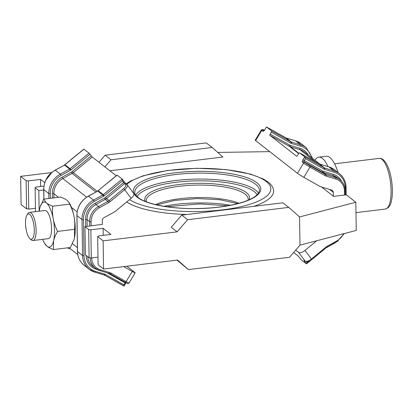 <?xml version="1.0" encoding="UTF-8"?>
<svg xmlns="http://www.w3.org/2000/svg" width="413" height="413" viewBox="0 0 413 413"><rect width="100%" height="100%" fill="white"/><g stroke="black" fill="none" stroke-linecap="round" stroke-linejoin="round"><path stroke-width="0.62" d="M299.544 216.944L355.805 202.246L356.249 230.444L299.988 245.136L299.544 216.944L288.728 207.393L187.595 219.706L177.12 231.848L103.131 240.856L97.659 236.577L98.103 264.774L103.575 269.054L103.131 240.856M321.531 186.991L333.534 196.376L346.306 194.822L355.805 202.246M269.756 151.638L217.723 152.428M98.996 162.294L105.114 155.2L110.978 159.79L212.112 147.472L222.927 157.023L109.858 170.791M26.122 180.631L28.306 180.894L28.75 209.092L26.566 208.828L26.122 180.631L20.65 176.351L51.527 172.593M28.306 180.894L40.546 179.402L44.764 182.701M43.954 186.056L36.122 187.006L35.115 187.662L35.492 211.662M43.716 189.97L38.827 190.569L35.115 187.662M102.326 224.347L84.954 226.639L85.398 254.836L89.11 257.743L88.666 229.545L84.954 226.639M88.666 229.545L90.85 229.809L91.294 258.006L89.11 257.743M97.659 236.577L98.671 235.921L110.911 234.429L103.095 228.317L90.85 229.809M177.12 231.848L171.256 227.264L181.73 215.121L282.864 202.809L288.728 207.393M299.988 245.136L289.513 257.278L188.38 269.591L177.564 260.045L103.575 269.054M97.984 257.191L91.294 258.006M28.75 209.092L35.435 208.276M26.566 208.828L21.094 204.549L20.65 176.351M38.827 190.569L39.152 211.213M105.114 155.2L206.247 142.888L212.112 147.472M40.546 179.402L40.66 186.459M103.095 228.317L103.204 235.369M110.978 159.79L104.861 166.878M181.73 215.121L187.595 219.706M188.38 269.591L176.976 260.118M126.724 201.967A76.56 22.385 -0.9 0 0 187.001 214.476M253.887 206.335A76.56 22.385 -0.9 0 0 273.468 189.546C272.73 186.691 270.943 184.183 268.099 182.019L263.556 179.108L250.67 174.131L225.89 169.557L196.65 168.282L167.549 170.476L142.991 175.814L130.147 181.266L126.239 183.899M314.933 160.239A34.026 11.074 83.1 0 1 318.821 157.172L326.27 156.264A34.026 11.074 83.1 0 1 329.873 157.503A34.026 11.074 83.1 0 1 338.02 172.536M318.821 157.172A34.026 11.074 83.1 0 1 322.419 158.411A34.026 11.074 83.1 0 1 328.01 166.584M299.662 152.908L304.706 156.852L324.066 167.776L319.022 163.832L299.662 152.908A1.136 0.49 -60.6 0 0 299.637 152.893A1.136 0.49 -60.6 0 0 298.687 153.574L297.52 155.51A1.136 0.49 119.4 0 1 296.57 156.191A1.136 0.49 119.4 0 1 296.544 156.176L269.963 135.387A1.136 0.49 119.4 0 1 270.154 134.111L271.326 132.17A1.136 0.49 -60.6 0 0 271.517 130.895L290.876 141.824L285.832 137.88L266.473 126.956L271.517 130.895M263.928 130.616A1.136 1.022 128 0 0 262.771 131.189L261.754 130.394A5.668 0.336 -148.9 0 1 261.346 129.981L262.58 129.445L264.33 130.219A4.538 0.268 31.1 0 0 263.231 129.93A1.136 1.022 128 0 0 261.754 130.394L255.621 140.58L297.448 173.29L303.581 163.109L302.564 162.314A1.136 1.022 -52 0 1 304.04 161.844L305.057 162.639A4.538 0.268 31.1 0 0 310.178 165.871L325.088 174.286L322.512 172.267L304.04 161.844A1.136 0.49 119.4 0 1 304.231 160.569L322.703 170.992A6.236 5.612 128 0 0 323.751 171.436L333.157 174.265A17.01 15.296 -52 0 1 341.556 181.276M333.337 196.221L333.276 192.334A2.834 2.55 -52 0 0 332.362 190.429A2.834 2.55 -52 0 0 331.598 190.032L322.192 187.203A20.418 18.358 128 0 1 318.764 185.747L303.854 177.332A5.668 0.336 -148.9 0 1 297.448 173.29M316.704 240.774L305 250.407L311.433 259.059L326.022 247.051A8.508 7.651 -52 0 1 327.426 246.102L336.709 240.996A14.744 13.257 128 0 0 343.497 233.773M255.621 140.58A5.668 0.336 -148.9 0 1 255.213 140.167L261.346 129.981M293.648 252.488L298.109 255.977L301.34 259.885L306.384 263.83L304.546 261.357L304.102 260.319L305.119 261.114L298.692 252.462A5.668 2.411 -36.6 0 0 305 250.407M295.693 250.118L298.692 252.462M306.405 261.749L307.035 262.591L306.384 263.83M345.459 194.921L345.351 187.827A19.282 17.336 128 0 0 333.947 172.164L324.541 169.335A3.97 3.567 -52 0 1 323.869 169.051L305.403 158.628L304.706 156.852L302.951 159.759A2.266 0.986 -60.6 0 0 302.564 162.314M266.473 126.956L264.723 129.863L266.473 126.956M30.103 238.822A12.762 4.156 -96.9 0 0 34 225.885A12.762 4.156 -96.9 0 0 27.041 214.905A12.762 4.156 -96.9 0 0 25.787 227.124A12.762 4.156 -96.9 0 0 29.937 238.688A12.762 4.156 -96.9 0 0 30.103 238.822M27.041 214.905L28.053 213.438A14.176 4.615 83.1 0 1 29.524 212.385A14.176 4.615 83.1 0 1 35.823 225.901A14.176 4.615 83.1 0 1 32.952 240.531A14.176 4.615 83.1 0 1 31.455 240.015A14.176 4.615 83.1 0 1 31.269 239.865L29.937 238.688M32.952 240.531L48.388 238.652A14.176 4.615 -96.9 0 0 51.258 224.022A14.176 4.615 -96.9 0 0 44.96 210.506L29.524 212.385M42.668 239.349A22.689 7.382 -96.9 0 0 44.506 243.19A22.689 7.382 -96.9 0 0 46.896 246.179L47.134 246.365A22.689 7.382 -96.9 0 0 53.561 240.96L53.675 240.48A22.689 7.382 -96.9 0 0 53.339 219.36L53.215 218.699A22.689 7.382 -96.9 0 0 46.452 202.984L46.215 202.798A22.689 7.382 -96.9 0 0 40.102 207.032A22.689 7.382 -96.9 0 0 39.787 208.204L39.679 208.679A22.689 7.382 -96.9 0 0 39.24 211.203M46.215 202.798L43.721 199.128L40.118 206.996M43.721 199.128L60.68 197.063C63.576 198.183 65.677 199.252 66.978 200.269L69.048 202.504L69.709 204.125C71.852 208.513 73.271 212.53 73.973 216.169A22.689 7.382 -96.9 0 0 71.526 207.486A22.689 7.382 -96.9 0 0 69.606 203.444L69.048 202.504M47.134 246.365C48.435 247.382 50.536 248.45 53.432 249.571L70.391 247.506L73.984 239.685L74.433 237.955A22.689 7.382 -96.9 0 0 74.097 216.835C74.805 220.475 74.959 224.646 74.562 229.344L74.433 237.955M44.506 243.19L46.896 246.179M53.675 240.48C54.273 237.857 55.585 234.837 57.603 231.409L74.562 229.344M53.432 249.571L53.561 240.96M53.215 218.699C52.508 215.059 52.353 210.888 52.75 206.19L69.709 204.125M57.603 231.409C55.461 227.021 54.036 223.005 53.339 219.36M74.097 216.835L73.973 216.169M52.75 206.19C49.854 205.07 47.753 204.001 46.452 202.984M73.994 239.638A22.689 7.382 -96.9 0 0 74.01 239.602A22.689 7.382 -96.9 0 0 74.319 238.43M123.688 266.602L132.253 271.439A5.668 0.336 31.1 0 0 135.154 272.833A5.668 0.336 31.1 0 0 134.746 272.42L126.822 266.22M127.075 184.596A5.668 2.411 143.4 0 1 127.271 184.797L133.698 193.454A5.668 2.411 143.4 0 1 131.102 198.364L116.512 210.367A20.418 18.358 128 0 1 113.141 212.654L103.864 217.759A2.834 2.55 -52 0 0 102.264 220.459L102.326 224.522M83.984 149.17L64.929 164.71L83.793 149.191L89.027 153.115L90.029 154.245L71.082 169.836A3.97 3.567 -52 0 1 70.427 170.28L61.145 175.386A19.282 17.336 128 0 0 50.278 193.759L50.35 198.323M117.168 175.127L98.118 190.661L117.06 175.076L122.258 179.113L124.091 181.581A1.136 0.48 -36.6 0 0 124.05 181.544L122.294 179.18M52.477 198.064L52.405 193.501A17.01 15.296 -52 0 1 61.996 177.285L71.279 172.18A6.236 5.612 128 0 0 72.311 171.483L91.252 155.892L90.029 154.245M91.252 155.892L92.254 157.023L73.313 172.613A7.372 6.629 -52 0 1 72.094 173.439L62.812 178.545A15.88 14.279 128 0 0 53.86 193.676L53.927 197.889M116.223 175.768L92.254 157.023M85.708 226.546L85.594 219.453A17.01 15.296 -52 0 1 95.186 203.242L104.468 198.137A6.236 5.612 128 0 0 105.496 197.44L123.57 182.567L122.346 180.915L122.258 179.113M122.346 180.915L104.272 195.788A3.97 3.567 -52 0 1 103.617 196.232L94.334 201.338A19.282 17.336 128 0 0 83.467 219.711L84.03 255.683A19.282 17.336 128 0 0 95.434 271.346L104.84 274.17A3.97 3.567 -52 0 1 105.506 274.454L123.977 284.882L124.034 286.033L104.587 275.151M163.982 206.288A62.301 18.213 179.1 0 1 230.63 205.24M155.469 204.58A51.036 14.925 179.1 0 1 239.086 203.263M248.094 200.222L248.249 199.205A51.036 14.925 -0.9 0 0 245.121 194.172A51.036 14.925 -0.9 0 0 188.168 185.447A51.036 14.925 -0.9 0 0 146.181 200.806L146.367 201.823M145.169 201.348A52.456 15.338 179.1 0 1 196.955 183.315A52.456 15.338 179.1 0 1 249.276 199.711M135.779 195.086A62.301 18.213 179.1 0 1 196.887 179.082A62.301 18.213 179.1 0 1 258.466 193.16M257.17 194.735A60.881 17.8 -0.9 0 0 196.913 180.853A60.881 17.8 -0.9 0 0 137.126 196.619M259.374 190.352A62.301 18.213 -0.9 0 0 196.794 173.114A62.301 18.213 -0.9 0 0 134.783 192.308C134.359 193.248 135.479 194.977 138.143 197.491C145.975 203.986 169.908 208.839 195.065 208.565C214.084 208.353 230.155 206.17 243.272 202.003C253.742 198.472 259.111 194.585 259.374 190.352M137.25 197.254A63.721 18.631 179.1 0 1 207.94 171.457A63.721 18.631 179.1 0 1 245.978 201.208A63.721 18.631 179.1 0 1 137.25 197.254M129.548 199.644A73.782 21.569 -0.9 0 0 224.657 209.582A73.782 21.569 -0.9 0 0 266.308 181.544A73.782 21.569 -0.9 0 0 195.566 168.427A73.782 21.569 -0.9 0 0 126.837 184.368M379.196 158.391C380.75 158.618 380.533 157.683 383.785 160.203C386.325 162.737 388.396 166.976 390.006 172.918C392.794 183.331 392.98 194.998 391.354 201.172C390.667 205.411 388.669 208.038 385.365 209.055A25.518 8.306 -96.9 0 0 390.91 186.697A25.518 8.306 -96.9 0 0 381.896 159.32A25.518 8.306 -96.9 0 0 379.196 158.391L334.571 163.822M263.231 129.93L264.015 130.544M344.519 195.039L344.452 190.976A14.744 13.257 128 0 0 335.733 178.999L326.327 176.17A8.508 7.651 -52 0 1 324.897 175.561L309.987 167.146A5.668 0.336 -148.9 0 1 303.581 163.109A1.136 1.022 -52 0 1 305.057 162.639M262.771 131.189A2.266 0.986 -60.6 0 0 264.723 129.863M310.178 165.871A1.136 0.49 -60.6 0 1 309.987 167.146L303.854 177.332M295.574 140.869A1.136 0.47 -73.3 0 1 295.651 140.874L301.206 143.745A20.418 18.358 128 0 0 295.718 140.91A1.136 0.47 -73.3 0 0 295.651 140.874L286.245 138.045A1.136 0.47 -73.3 0 1 286.312 138.081L291.351 142.026L300.762 144.855L295.718 140.91L286.312 138.081A2.834 2.55 -52 0 1 285.832 137.88A1.136 0.49 -60.6 0 0 285.806 137.859A1.136 0.49 -60.6 0 0 285.781 137.849M311.593 157.627A19.282 17.336 128 0 0 300.757 146.212A1.136 0.47 106.7 0 0 300.762 144.855A20.418 18.358 -52 0 1 306.25 147.689L301.206 143.745M290.685 143.099A1.136 0.49 119.4 0 0 290.876 141.824A2.834 2.55 128 0 0 291.351 142.026A1.136 0.47 106.7 0 1 291.351 143.383A3.97 3.567 -52 0 1 290.685 143.099L271.326 132.17M328.763 166.821A1.136 0.47 -73.3 0 1 328.836 166.831L334.396 169.702A20.418 18.358 128 0 0 328.903 166.867A1.136 0.47 -73.3 0 0 328.836 166.831L319.43 164.002A1.136 0.47 -73.3 0 1 319.497 164.038L324.541 167.983L333.947 170.806L328.903 166.867L319.497 164.038A2.834 2.55 -52 0 1 319.022 163.832A1.136 0.49 -60.6 0 0 318.996 163.816A1.136 0.49 -60.6 0 0 318.965 163.801M333.276 192.334L329.538 189.412M333.947 172.164A1.136 0.47 -73.3 0 0 333.947 170.806A20.418 18.358 -52 0 1 339.44 173.646L334.396 169.702M323.869 169.051A1.136 0.49 -60.6 0 0 324.066 167.776A2.834 2.55 128 0 0 324.541 167.983A1.136 0.47 -73.3 0 1 324.541 169.335M298.661 153.615L289.322 146.316L269.963 135.387M298.852 153.326L290.561 146.842A7.372 6.629 -52 0 1 289.322 146.316A1.136 0.49 119.4 0 1 289.513 145.04A6.236 5.612 128 0 0 290.561 145.484L299.967 148.313A17.01 15.296 -52 0 1 308.17 154.952M315.62 161.911L299.967 149.671L290.561 146.842A1.136 0.47 106.7 0 1 290.561 145.484M319.936 164.152L304.236 151.876A15.88 14.279 128 0 0 299.967 149.671A1.136 0.47 106.7 0 1 299.967 148.313M270.154 134.111L289.513 145.04M300.757 146.212L291.351 143.383M324.897 175.561A1.136 0.49 -60.6 0 0 325.088 174.286A7.372 6.629 128 0 0 326.327 174.813L323.751 172.794A7.372 6.629 -52 0 1 322.512 172.267A1.136 0.49 119.4 0 1 322.703 170.992M326.327 176.17A1.136 0.47 -73.3 0 0 326.327 174.813L335.733 177.642L333.157 175.623L323.751 172.794A1.136 0.47 106.7 0 1 323.751 171.436M335.733 178.999A1.136 0.47 -73.3 0 0 335.733 177.642A15.88 14.279 -52 0 1 340.002 179.846L337.426 177.827A15.88 14.279 128 0 0 333.157 175.623A1.136 0.47 106.7 0 1 333.157 174.265M305.403 158.628L304.231 160.569L302.951 159.759M307.035 262.591L308.299 261.553M304.102 260.319A1.136 1.022 -52 0 0 304.278 260.495L305.295 261.29A1.136 1.022 -52 0 1 305.119 261.114A5.668 2.411 -36.6 0 0 311.433 259.059L311.758 259.627L326.347 247.624L336.863 241.682L344.313 233.562M326.022 247.051L326.347 247.624M327.426 246.102L327.581 246.788M305.279 261.279A1.136 0.48 143.4 0 1 304.546 261.357M336.709 240.996L336.863 241.682M344.452 190.976A1.136 0.33 -0.9 0 0 345.196 190.651C345.041 186.139 343.311 182.536 340.002 179.846M335.201 242.596L338.252 240.831M345.351 187.827A1.136 0.33 -0.9 0 0 346.094 187.502C345.898 181.715 343.678 177.1 339.44 173.646M266.447 126.936L286.245 138.045A1.136 0.47 -73.3 0 0 286.178 138.04M299.637 152.893L319.43 164.002A1.136 0.47 -73.3 0 0 319.368 163.992M58.532 197.326L53.86 193.676A1.136 0.33 -0.9 0 0 52.405 193.501M77.401 247.614L72.414 243.711M77.159 211.895L71.526 207.486M91.655 257.96A14.744 13.257 128 0 0 100.369 269.772L109.775 272.595A8.508 7.651 -52 0 1 111.205 273.205L126.115 281.62L132.253 271.439M131.102 198.364L124.674 189.706L110.085 201.714A8.508 7.651 -52 0 1 108.681 202.669L99.399 207.77A14.744 13.257 128 0 0 91.087 221.822L91.149 225.885M70.396 248.822L67.278 247.883M48.899 198.498L48.822 193.583L43.778 189.639L43.928 199.102M70.427 170.28L69.611 169.02A2.834 2.55 128 0 0 70.081 168.705L65.037 164.761A2.834 2.55 -52 0 1 64.567 165.081L55.166 170.141L60.329 174.126L69.611 169.02L64.567 165.081L55.29 170.182A20.418 18.358 128 0 0 43.778 189.639A1.136 0.33 179.1 0 1 43.711 189.526L43.861 199.112M71.082 169.836L70.081 168.705L89.027 153.115M50.278 193.759A1.136 0.33 -0.9 0 1 48.822 193.583A20.418 18.358 -52 0 1 60.329 174.126L61.145 175.386M104.84 274.17A1.136 0.47 106.7 0 1 104.122 274.955A1.136 0.47 106.7 0 1 104.055 274.919L94.794 272.131M103.617 196.232L102.801 194.977A2.834 2.55 128 0 0 103.271 194.657L98.227 190.713A2.834 2.55 -52 0 1 97.757 191.033L88.356 196.092L93.519 200.083L102.801 194.977L97.757 191.033L88.475 196.139A20.418 18.358 128 0 0 76.968 215.591A1.136 0.33 179.1 0 1 76.895 215.483L77.463 251.45A1.136 0.33 179.1 0 0 77.53 251.563L82.574 255.508L82.011 219.535L76.968 215.591L77.53 251.563A20.418 18.358 128 0 0 84.118 265.311L89.162 269.255A20.418 18.358 -52 0 1 82.574 255.508A1.136 0.33 179.1 0 0 84.03 255.683M104.272 195.788L103.271 194.657L122.212 179.072M125.774 183.553L124.117 181.632M94.649 272.09A20.418 18.358 -52 0 1 89.162 269.255L94.716 272.126A1.136 0.47 106.7 0 1 94.649 272.09M83.467 219.711A1.136 0.33 179.1 0 1 82.011 219.535A20.418 18.358 -52 0 1 93.519 200.083L94.334 201.338M105.506 274.454A1.136 0.49 119.4 0 1 104.561 275.141A1.136 0.49 119.4 0 1 104.53 275.12A2.834 2.55 128 0 0 104.19 274.96M50.696 173.398A15.88 14.279 128 0 0 46.493 178.772M86.616 197.161L62.812 178.545L61.996 177.285M95.816 191.988L72.094 173.439L71.279 172.18M97.153 191.255L73.313 172.613L72.311 171.483M111.205 273.205A1.136 0.49 119.4 0 1 110.261 273.886L127.385 283.437C127.689 283.788 128.237 283.648 129.021 283.019A5.668 0.336 31.1 0 1 126.115 281.62A1.136 0.49 119.4 0 1 125.17 282.301A1.136 0.49 119.4 0 1 125.144 282.285L110.286 273.902M109.775 272.595A1.136 0.47 106.7 0 1 109.058 273.38L110.261 273.886A1.136 0.49 119.4 0 1 110.23 273.871A7.372 6.629 128 0 0 109.13 273.385M100.369 269.772A1.136 0.47 106.7 0 1 99.652 270.551L109.058 273.38A1.136 0.47 106.7 0 1 108.991 273.344L99.729 270.556M87.664 256.607A15.88 14.279 128 0 0 92.739 266.292L95.315 268.311L99.652 270.551A1.136 0.47 106.7 0 1 99.585 270.515A15.88 14.279 -52 0 1 95.315 268.311A15.88 14.279 -52 0 1 90.199 257.872M89.698 226.061L89.631 221.647L87.05 219.628L87.153 226.37M91.087 221.822A1.136 0.33 179.1 0 1 89.631 221.647A15.88 14.279 -52 0 1 98.583 206.515L96.002 204.497A15.88 14.279 128 0 0 87.05 219.628A1.136 0.33 -0.9 0 0 85.594 219.453M99.399 207.77L98.583 206.515L107.865 201.41L105.284 199.391L96.002 204.497L95.186 203.242M108.681 202.669L107.865 201.41A7.372 6.629 128 0 0 109.078 200.584L106.502 198.565A7.372 6.629 -52 0 1 105.284 199.391L104.468 198.137M123.977 284.882L125.149 282.941L107.225 272.828M97.2 269.534L96.224 269.24A17.01 15.296 -52 0 1 86.162 255.43M110.085 201.714L109.078 200.584L123.668 188.581A4.538 1.926 -36.6 0 0 125.588 184.487L124.571 183.692L106.502 198.565L105.496 197.44M125.588 184.487A1.136 1.022 -52 0 1 126.899 184.42L127.271 184.797A5.668 2.411 143.4 0 1 124.674 189.706L123.668 188.581M125.882 183.625L124.091 181.581A1.136 0.48 -36.6 0 1 123.57 182.567L124.571 183.692A1.136 1.022 -52 0 1 125.882 183.625L126.899 184.42M95.434 271.346A1.136 0.47 106.7 0 1 94.716 272.126L104.561 275.141L123.921 286.064M125.5 282.487A1.136 0.49 -60.6 0 0 125.149 282.941L125.728 283.22L124.034 286.033M78.677 153.393L79.595 152.64M166.769 206.722L199.562 203.919L227.852 205.762M156.764 204.884L174.668 200.419L197.192 198.56L219.762 199.706L237.8 203.609M385.365 209.055L355.97 212.633M305.295 261.29L308.108 261.605L311.758 259.627M306.575 263.809L310.772 260.36M345.263 194.946L345.196 190.651M325.971 247.934L335.201 242.859M346.208 194.833L346.094 187.502M264.64 129.78L263.835 130.668L264.274 130.74M312.6 158.416L306.25 147.689M68.94 247.681L77.763 254.584M129.021 283.019L135.154 272.833M126.037 282.781L125.728 283.22M64.397 165.066L78.609 153.373M52.115 172.169L45.642 180.445M64.929 164.71L64.449 165.035M55.166 170.141C47.769 174.622 43.948 181.085 43.711 189.526M98.118 190.661L97.638 190.992M88.356 196.092C80.953 200.579 77.138 207.037 76.895 215.483M77.463 251.45C77.659 257.237 79.874 261.857 84.118 265.311M67.242 247.888L70.432 248.848"/></g></svg>
